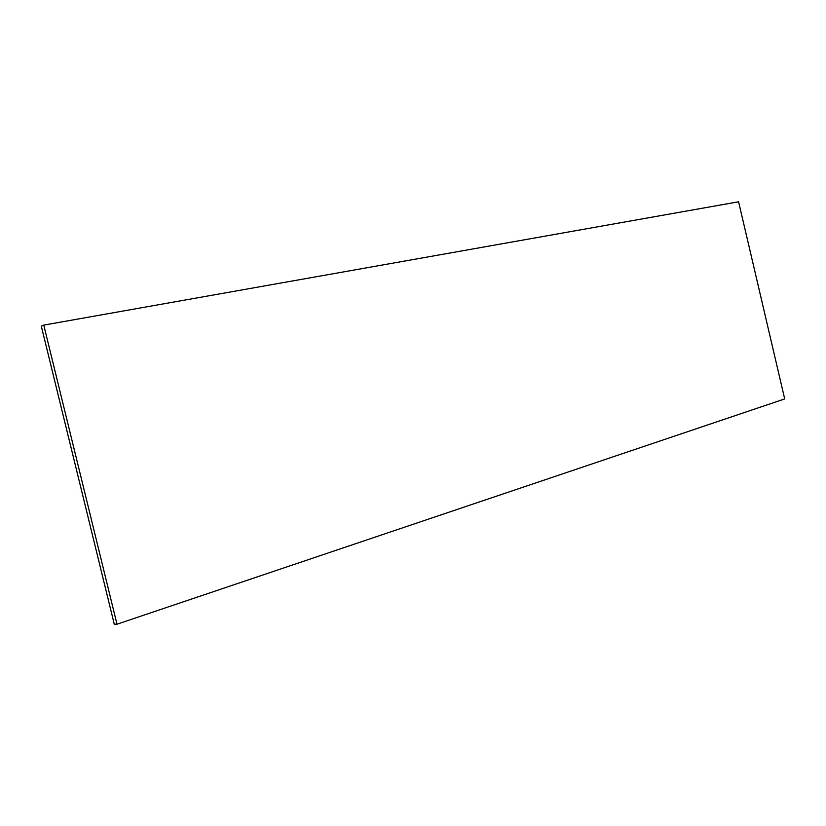 <?xml version="1.0" encoding="UTF-8"?>
<svg xmlns="http://www.w3.org/2000/svg" width="826" height="826" viewBox="0 0 826 826"><rect width="100%" height="100%" fill="white"/><g stroke="black" fill="none" stroke-linecap="round" stroke-linejoin="round"><path stroke-width="1.24" d="M784.7 398.927L116.993 624.208L43.768 325.103L738.589 201.792L784.7 398.927M43.768 325.103L41.3 326.136L114.267 624.157L116.993 624.208"/></g></svg>
